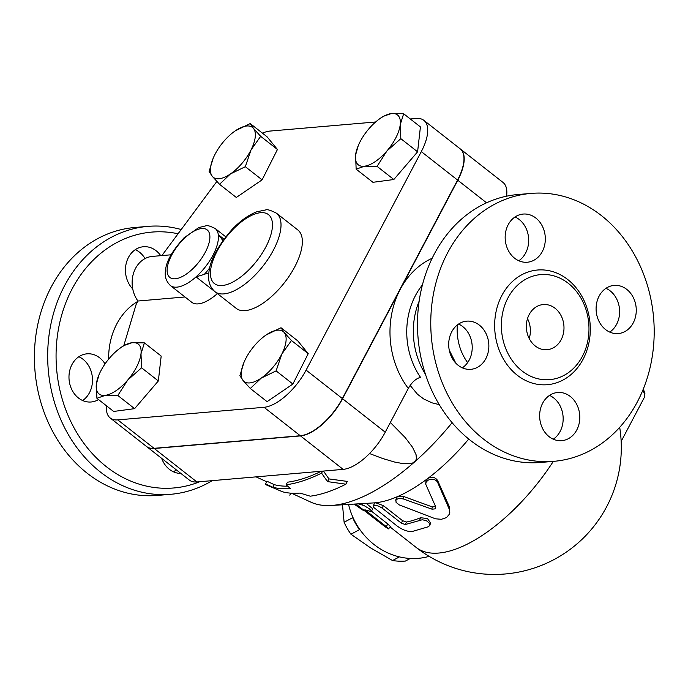<?xml version="1.0" encoding="UTF-8"?>
<svg xmlns="http://www.w3.org/2000/svg" width="688" height="688" viewBox="0 0 688 688"><rect width="100%" height="100%" fill="white"/><g stroke="black" fill="none" stroke-linecap="round" stroke-linejoin="round"><path stroke-width="1.03" d="M181.047 229.482A134.444 111.533 85.1 0 0 147.868 226.378L134.59 227.522A134.444 111.533 85.1 0 0 51.204 287.016A134.444 111.533 85.1 0 0 51.419 429.028A134.444 111.533 85.1 0 0 157.647 495.42L170.925 494.276A134.444 111.533 85.1 0 0 212.205 480.645M82.62 400.519A24.166 20.047 85.1 0 0 89.474 392.728A24.166 20.047 85.1 0 0 78.853 356.737M173.565 471.865A24.166 20.047 85.1 0 0 176.18 469.749M145.048 258.576A24.166 20.047 85.1 0 0 139.466 252.161A24.166 20.047 85.1 0 0 135.312 249.649M132.741 288.943A24.166 20.047 -94.9 0 1 126.291 263.108A24.166 20.047 -94.9 0 1 143.439 246.743A24.166 20.047 -94.9 0 1 156.107 250.733A24.166 20.047 -94.9 0 1 160.743 255.678M180.832 473.396A24.166 20.047 -94.9 0 1 169.403 469.345A24.166 20.047 -94.9 0 1 161.646 458.346M98.522 399.556A24.166 20.047 -94.9 0 1 91.126 401.99A24.166 20.047 -94.9 0 1 72.034 390.053A24.166 20.047 -94.9 0 1 71.991 364.52A24.166 20.047 -94.9 0 1 86.98 353.83A24.166 20.047 -94.9 0 1 105.04 363.909M419.155 301.146A69.488 57.646 85.1 0 0 425.442 374.263M123.823 345.479L136.138 304.423L137.935 301.017A27.193 22.558 85.1 0 1 133.627 272.938A27.193 22.558 85.1 0 1 152.383 256.4L171.071 254.792M147.868 226.378A134.444 111.533 85.1 0 0 64.483 285.873A134.444 111.533 85.1 0 0 64.698 427.893A134.444 111.533 85.1 0 0 170.925 494.276M199.718 481.72A128.407 106.52 -94.9 0 1 80.092 437.895A128.407 106.52 -94.9 0 1 72.111 288.926A128.407 106.52 -94.9 0 1 177.882 233.722M507.95 297.93A52.718 43.731 85.1 0 0 508.036 353.623A52.718 43.731 85.1 0 0 549.695 379.656A52.718 43.731 85.1 0 0 588.747 323.377A52.718 43.731 85.1 0 0 540.648 274.607A52.718 43.731 85.1 0 0 507.95 297.93M447.57 252.9A134.444 111.533 85.1 0 0 447.785 394.921A134.444 111.533 85.1 0 0 554.003 461.313A134.444 111.533 85.1 0 0 653.6 317.796A134.444 111.533 85.1 0 0 530.955 193.414A134.444 111.533 85.1 0 0 447.57 252.9M508.174 224.761A24.166 20.047 -94.9 0 1 523.164 214.063A24.166 20.047 -94.9 0 1 542.264 225.999A24.166 20.047 -94.9 0 1 542.299 251.533A24.166 20.047 -94.9 0 1 527.309 262.231A24.166 20.047 -94.9 0 1 508.217 250.294A24.166 20.047 -94.9 0 1 508.174 224.761M458.182 365.328A24.166 20.047 -94.9 0 1 449.204 339.072A24.166 20.047 -94.9 0 1 466.705 321.15A24.166 20.047 -94.9 0 1 479.373 325.14A24.166 20.047 -94.9 0 1 488.351 351.396A24.166 20.047 -94.9 0 1 470.85 369.318A24.166 20.047 -94.9 0 1 458.182 365.328M576.785 429.966A24.166 20.047 -94.9 0 1 561.795 440.655A24.166 20.047 -94.9 0 1 542.694 428.719A24.166 20.047 -94.9 0 1 542.66 403.194A24.166 20.047 -94.9 0 1 557.65 392.495A24.166 20.047 -94.9 0 1 576.742 404.432A24.166 20.047 -94.9 0 1 576.785 429.966M626.777 289.399A24.166 20.047 -94.9 0 1 635.755 315.654A24.166 20.047 -94.9 0 1 618.254 333.568A24.166 20.047 -94.9 0 1 605.586 329.586A24.166 20.047 -94.9 0 1 596.608 303.322A24.166 20.047 -94.9 0 1 614.109 285.408A24.166 20.047 -94.9 0 1 626.777 289.399M554.003 461.313L540.725 462.456A134.444 111.533 -94.9 0 1 434.506 396.064A134.444 111.533 -94.9 0 1 434.291 254.044A134.444 111.533 -94.9 0 1 517.677 194.549L530.955 193.414M609.749 332.098A24.166 20.047 85.1 0 0 619.518 309.204A24.166 20.047 85.1 0 0 605.973 288.315M553.281 439.185A24.166 20.047 85.1 0 0 563.059 416.292A24.166 20.047 85.1 0 0 549.514 395.402M462.345 367.839A24.166 20.047 85.1 0 0 462.732 326.576A24.166 20.047 85.1 0 0 458.578 324.057M518.804 260.761A24.166 20.047 85.1 0 0 525.658 252.969A24.166 20.047 85.1 0 0 515.037 216.969M457.357 324.942A48.341 40.102 85.1 0 0 467.642 362.602M529.218 338.53A22.661 18.8 85.1 0 0 527.507 318.621M529.175 314.579A22.661 18.8 -94.9 0 1 543.228 304.552A22.661 18.8 -94.9 0 1 563.893 325.519A22.661 18.8 -94.9 0 1 547.115 349.71A22.661 18.8 -94.9 0 1 529.21 338.513A22.661 18.8 -94.9 0 1 529.175 314.579M460.238 148.892A42.295 18.671 128.1 0 1 460.349 148.969A42.295 18.671 128.1 0 1 457.778 180.23L342.572 398.722A42.295 18.671 128.1 0 1 300.501 435.908L154.258 448.499A42.295 18.671 128.1 0 1 146.69 446.615A42.295 18.671 128.1 0 1 146.587 446.529M439.236 404.613L432.012 402.841L423.713 398.963L417.513 394.284L410.151 385.435M146.69 446.615L189.346 480.078A42.295 18.671 -51.9 0 0 196.914 481.961L343.157 469.371A42.295 18.671 -51.9 0 0 385.228 432.193L408.302 388.428C411.949 382.141 416.025 378.46 420.54 377.385A69.488 57.646 -94.9 0 1 415.432 295.591A69.488 57.646 -94.9 0 1 422.423 284.927M342.495 504.794L344.112 522.269A62.694 57.396 61.9 0 0 350.932 534.215L370.66 547.958L392.556 560.548A62.694 57.396 61.9 0 0 405.413 561.055L410.272 558.458M360.177 530.009L359.489 529.64A62.694 57.396 -118.1 0 1 352.66 517.694L352.695 516.851M352.66 517.694L344.112 522.269M359.489 529.64L350.932 534.215M399.41 556.884L392.556 560.548M264.519 336.122L266.118 334.979A31.725 14.009 -51.9 0 0 264.519 336.122A31.725 14.009 -51.9 0 0 245.556 358.973A31.725 14.009 -51.9 0 0 244.034 362.232A31.725 14.009 -51.9 0 0 243.096 380.533L239.88 375.725L244.008 362.292M261.216 378.116L250.32 388.488L243.096 380.533A31.725 14.009 -51.9 0 0 261.216 378.116A31.725 14.009 -51.9 0 0 281.788 354.122L276.112 370.884L261.216 378.116M281.014 327.746L284.239 332.553A31.725 14.009 -51.9 0 0 266.118 334.979L281.014 327.746L297.784 340.895L308.224 353.666L292.882 384.033L276.112 370.884M291.454 340.508L281.788 354.122A31.725 14.009 -51.9 0 0 284.239 332.553L291.454 340.508L308.224 353.666M119.506 348.601L123.487 345.686L131.95 342.719A31.725 14.009 -51.9 0 0 119.506 348.601A31.725 14.009 -51.9 0 0 109.616 357.975A31.725 14.009 -51.9 0 0 99.02 374.711A31.725 14.009 -51.9 0 0 96.329 384.274L99.02 374.711M144.411 342.891L140.997 353.778A31.725 14.009 -51.9 0 0 131.95 342.719L144.411 342.891L161.181 356.049L158.343 380.954L141.573 367.796L127.701 380.077A31.725 14.009 -51.9 0 0 140.997 353.778L141.573 367.796M105.367 395.325L96.913 398.292L96.329 384.274A31.725 14.009 -51.9 0 0 105.367 395.325A31.725 14.009 -51.9 0 0 127.701 380.077L117.829 395.497L105.367 395.325M253.459 128.381L260.675 136.327L251.008 149.95A31.725 14.009 -51.9 0 0 253.459 128.381A31.725 14.009 -51.9 0 0 235.339 130.797L250.234 123.565L253.459 128.381M245.332 166.702L230.437 173.935A31.725 14.009 -51.9 0 0 251.008 149.95L245.332 166.702L262.102 179.852L236.311 197.465L219.541 184.307L212.325 176.36A31.725 14.009 -51.9 0 0 230.437 173.935L219.541 184.307M233.774 131.915L235.339 130.797A31.725 14.009 -51.9 0 0 233.739 131.941A31.725 14.009 -51.9 0 0 214.776 154.791A31.725 14.009 -51.9 0 0 213.254 158.059A31.725 14.009 -51.9 0 0 212.325 176.36L209.1 171.544L213.228 158.12M292.882 384.033L267.09 401.646L250.32 388.488M158.343 380.954L134.599 408.655L113.675 411.45L96.913 398.292M134.599 408.655L117.829 395.497M260.675 136.327L277.445 149.485L267.004 136.723L250.234 123.565M277.445 149.485L262.102 179.852M184.977 296.975L137.935 301.017M386.94 150.947L377.067 166.367L364.606 166.195A31.725 14.009 -51.9 0 0 386.94 150.947A31.725 14.009 -51.9 0 0 400.235 124.64L400.82 138.658L386.94 150.947M356.152 169.162L355.567 155.135A31.725 14.009 -51.9 0 0 364.606 166.195L356.152 169.162L372.922 182.311L393.837 179.516L377.067 166.367M355.567 155.135L358.267 145.581A31.725 14.009 -51.9 0 0 355.567 155.135M378.753 119.463L382.726 116.556L391.188 113.589L403.65 113.761L400.235 124.64A31.725 14.009 -51.9 0 0 391.188 113.589A31.725 14.009 -51.9 0 0 378.753 119.463A31.725 14.009 -51.9 0 0 368.854 128.837A31.725 14.009 -51.9 0 0 358.267 145.581M400.82 138.658L417.59 151.816L420.42 126.91L403.65 113.761M417.59 151.816L393.837 179.516M217.391 293.587A18.129 8.007 -51.9 0 0 217.382 293.587L196.054 276.86L204.327 274.366A39.276 17.338 -51.9 0 0 209.763 267.795M222.327 241.393A39.276 17.338 -51.9 0 0 222.551 239.794L221.914 239.372M223.265 240.086A18.129 8.007 -51.9 0 1 222.551 239.794L218.302 234.677A36.258 16.005 -51.9 0 0 215.146 228.476C209.926 225.939 206.813 225.053 205.824 225.845L198.823 227.565L184.031 237.799C172.335 250.759 166.195 261.492 165.602 270.014C164.389 276.051 165.989 281.229 170.392 285.529A36.258 16.005 -51.9 0 0 196.054 276.86A36.258 16.005 -51.9 0 0 218.302 234.677L223.961 239.123M217.382 293.587A36.258 16.005 128.1 0 1 191.72 302.264L170.392 285.529M208.817 273.385A18.129 8.007 -51.9 0 0 204.327 274.366M276.49 213.228L297.818 229.955A49.854 22.007 128.1 0 1 284.368 282.768A49.854 22.007 128.1 0 1 236.276 308.405L214.948 291.669A49.854 22.007 -51.9 0 0 263.04 266.032A49.854 22.007 -51.9 0 0 276.49 213.228C270.745 210.253 267.133 209.161 265.654 209.943L256.71 211.818C248.334 215.069 240.052 221.011 231.873 229.654C217.434 246.51 209.763 260.941 208.86 272.947C207.785 280.764 209.814 287.008 214.948 291.669M110.218 418.003L146.475 446.443A42.295 18.671 -51.9 0 0 154.043 448.327L300.286 435.745A42.295 18.671 -51.9 0 0 342.357 398.558L457.563 180.058A42.295 18.671 -51.9 0 0 460.134 148.806L423.877 120.357A42.295 18.671 128.1 0 1 421.305 151.618L306.1 370.11A42.295 18.671 128.1 0 1 264.029 407.296L117.786 419.886A42.295 18.671 128.1 0 1 110.218 418.003A42.295 18.671 128.1 0 1 106.477 405.8M410.323 118.99L416.309 118.482A42.295 18.671 128.1 0 1 423.877 120.357M161.895 255.583L216.84 181.46M262.463 133.154A42.295 18.671 128.1 0 1 270.066 131.064L375.631 121.982M345.883 484.18L327.531 481.617L321.554 473.138A172.98 76.368 128.1 0 1 286.105 484.773L290.405 488.514A171.063 75.525 128.1 0 1 272.861 487.267L265.602 483.879L265.817 484.687L282.536 491.791A168.5 74.399 -51.9 0 0 300.054 493.081L310.236 496.186A166.582 73.547 -51.9 0 0 345.883 484.18L347.337 481.419L328.95 478.917L327.531 481.617M272.861 487.267L274.245 484.653A167.967 74.158 -51.9 0 0 287.687 486.167M265.602 483.879L266.987 481.256L274.245 484.653M286.105 484.773L287.464 482.202A169.884 75.009 -51.9 0 0 321.253 471.263M321.554 473.138L322.603 471.142M323.463 471.074L328.95 478.917M289.794 495.188L290.852 493.167M403.297 498.946L398.937 498.336L395.901 499.772L396.073 502.369L399.324 504.94L435.487 518.812L441.421 519.285L446.478 517.608L449.419 514.142L449.488 509.731L437.473 482.03L436.166 480.491L433.818 479.373L430.662 479.252L427.962 480.25L426.173 482.064L425.7 484.128L435.779 506.996L435.065 508.862L432.107 509.206L403.297 498.946L403.985 496.624L432.313 506.918L435.607 506.6M395.677 500.228L396.718 497.398L397.965 496.409L403.985 496.624M425.7 483.621L426.087 480.516L427.601 478.607C431.78 476.406 435.108 477.025 437.585 480.456L449.462 506.97L449.78 512.758M358.285 503.84L364.064 505.577L369.387 508.828L371.081 510.573L370.995 511.519L364.864 509.808L386.192 526.535C389.984 530.104 388.359 529.227 381.341 523.903L355.877 503.986M386.192 526.535L388.6 528.891L390.345 526.458L387.912 524.075L386.192 526.535M371.408 511.132L387.912 524.075M366.231 503.367L372.819 508.862L371.262 511.356M382.158 508.122L378.821 506.205L375.261 505.259L373.274 505.74L373.756 507.452L396.546 525.572C402.067 529.734 407.227 531.721 412.026 531.549L428.529 526.707L429.837 525.211L429.475 523.284L426.491 520.756L422.346 519.732L405.301 524.523L401.362 523.181L382.158 508.122L383.379 505.628L402.583 520.687L406.488 522.037A126.893 56.02 -51.9 0 0 420.592 517.737L427.48 518.528L430.576 523.035L429.794 525.365M373.231 505.809L374.582 503.281L375.665 502.747L383.379 505.628M468.743 439.039A126.893 56.02 128.1 0 1 427.601 478.607A126.893 56.02 128.1 0 1 397.965 496.409A126.893 56.02 128.1 0 1 375.665 502.747A126.893 56.02 128.1 0 1 373.558 502.919L331.229 505.474A157.105 69.359 128.1 0 1 310.873 502.154L291.497 493.21M390.345 422.484L405.137 437.508L412.559 447.303L416.042 454.622L416.429 458.595L415.655 460.736L412.576 463.041L410.607 463.566L402.79 463.574L394.714 462.069L382.889 458.578L369.533 453.555M452.119 422.681A157.105 69.359 128.1 0 1 414.752 461.786A157.105 69.359 128.1 0 1 331.229 505.474M354.045 504.098L363.711 510.702A9.064 8.299 61.9 0 0 363.169 509.645M359.334 506.686L354.853 504.046M429.131 556.36A66.469 60.854 -118.1 0 1 348.558 504.424M506.574 196.192A42.295 18.671 -51.9 0 0 503.005 182.44L460.349 148.969M137.72 301.43A65.128 54.025 85.1 0 0 116.779 323.971A65.128 54.025 85.1 0 0 108.652 359.119M501.844 295.487A57.551 47.747 85.1 0 0 540.949 384.73A57.551 47.747 85.1 0 0 584.645 301.869A57.551 47.747 85.1 0 0 501.844 295.487M432.159 258.258A81.571 67.673 85.1 0 0 400.175 289.476A81.571 67.673 85.1 0 0 408.302 388.428M457.778 180.23L486.554 202.805M642.755 390.397A33.23 11.361 27.8 0 1 644.183 397.716L644.914 393.596L643.332 388.987M171.69 255.102A30.212 13.339 128.1 0 1 207.114 229.861A30.212 13.339 128.1 0 1 191.247 270.203A30.212 13.339 128.1 0 1 169.893 277.462A30.212 13.339 128.1 0 1 171.69 255.102M217.081 251.197A43.808 19.341 128.1 0 1 232.011 230.454A43.808 19.341 128.1 0 1 272.474 225.363A43.808 19.341 128.1 0 1 231.056 282.94A43.808 19.341 128.1 0 1 217.081 251.197M457.563 180.058L421.305 151.618M342.357 398.558L306.1 370.11M300.286 435.745L264.029 407.296M154.043 448.327L117.786 419.886M449.462 506.97L449.212 509.025M437.585 480.456L437.611 482.322M432.313 506.918L431.84 509.12M362.628 503.582L361.854 504.794M420.592 517.737L419.749 520.119M406.488 522.037L405.301 524.523M402.583 520.687L401.362 523.181M553.324 461.373A126.893 56.02 128.1 0 1 416.094 547.381A126.893 126.893 0 0 0 619.69 427.351M342.572 398.722L385.228 432.193M363.711 510.702L364.193 510.444M154.258 448.499L196.914 481.961M300.501 435.908L343.157 469.371M449.238 350.072L455.809 363.152M621.152 441.386L644.183 397.716M225.741 236.792L215.146 228.476M390.01 526.922L416.094 547.381M266.712 481.772L256.091 476.87"/></g></svg>
